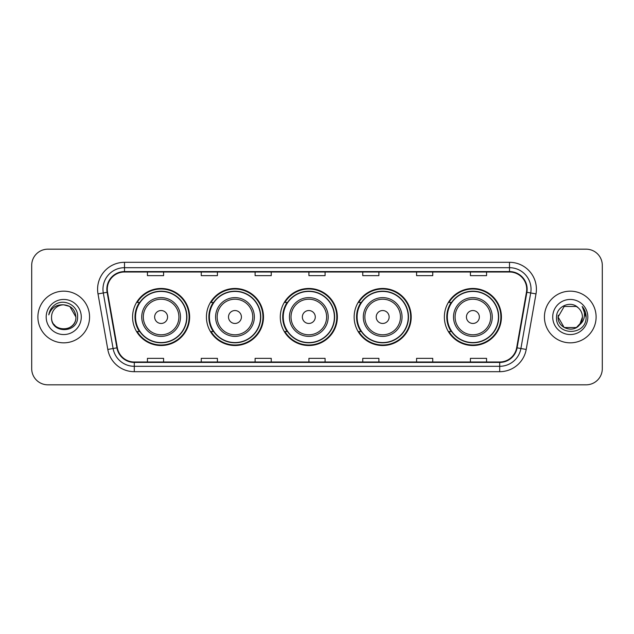 <?xml version="1.0" encoding="UTF-8"?>
<svg xmlns="http://www.w3.org/2000/svg" width="634" height="634" viewBox="0 0 634 634"><rect width="100%" height="100%" fill="white"/><g stroke="black" fill="none" stroke-linecap="round" stroke-linejoin="round"><path stroke-width="0.95" d="M444.363 317A28.53 28.53 0 0 0 472.893 345.53A28.53 28.53 0 0 0 501.423 317A28.53 28.53 0 0 0 472.893 288.47A28.53 28.53 0 0 0 444.363 317M354.144 317A28.53 28.53 0 0 0 382.674 345.53A28.53 28.53 0 0 0 411.204 317A28.53 28.53 0 0 0 382.674 288.47A28.53 28.53 0 0 0 354.144 317M280.291 317A28.53 28.53 0 0 0 308.821 345.53A28.53 28.53 0 0 0 337.351 317A28.53 28.53 0 0 0 308.821 288.47A28.53 28.53 0 0 0 280.291 317M206.43 317A28.53 28.53 0 0 0 234.96 345.53A28.53 28.53 0 0 0 263.49 317A28.53 28.53 0 0 0 234.96 288.47A28.53 28.53 0 0 0 206.43 317M132.577 317A28.53 28.53 0 0 0 161.107 345.53A28.53 28.53 0 0 0 189.637 317A28.53 28.53 0 0 0 161.107 288.47A28.53 28.53 0 0 0 132.577 317M139.417 331.534A26.105 26.105 0 0 1 139.417 302.466M213.278 331.534A26.105 26.105 0 0 1 213.278 302.466M287.131 331.534A26.105 26.105 0 0 1 287.131 302.466M360.984 331.534A26.105 26.105 0 0 1 360.984 302.466M451.202 331.534A26.105 26.105 0 0 1 451.202 302.466M31.7 265.321L31.7 368.679A16.151 16.151 0 0 0 47.851 384.822L586.149 384.822A16.151 16.151 0 0 0 602.3 368.679L602.3 265.321A16.151 16.151 0 0 0 586.149 249.178L47.851 249.178A16.151 16.151 0 0 0 31.7 265.321L31.7 368.679M37.889 317A25.835 25.835 0 0 0 63.733 342.836A25.835 25.835 0 0 0 89.568 317A25.835 25.835 0 0 0 63.733 291.164A25.835 25.835 0 0 0 37.889 317A25.835 25.835 0 0 0 63.733 342.836A25.835 25.835 0 0 0 89.568 317A25.835 25.835 0 0 0 63.733 291.164A25.835 25.835 0 0 0 37.889 317M544.432 317A25.835 25.835 0 0 0 570.267 342.836A25.835 25.835 0 0 0 596.111 317A25.835 25.835 0 0 0 570.267 291.164A25.835 25.835 0 0 0 544.432 317A25.835 25.835 0 0 0 570.267 342.836A25.835 25.835 0 0 0 596.111 317A25.835 25.835 0 0 0 570.267 291.164A25.835 25.835 0 0 0 544.432 317M107.281 289.223A17.229 17.229 0 0 1 124.502 272.002L509.498 272.002A17.229 17.229 0 0 1 526.458 292.219L516.662 347.765A17.229 17.229 0 0 1 499.703 361.998L134.297 361.998A17.229 17.229 0 0 1 117.338 347.765L107.542 292.219A17.229 17.229 0 0 1 107.281 289.223M106.845 289.223A17.657 17.657 0 0 0 107.114 292.29L116.91 347.844A17.657 17.657 0 0 0 134.297 362.434L499.703 362.434A17.657 17.657 0 0 0 517.09 347.844L526.886 292.29A17.657 17.657 0 0 0 509.498 271.566L124.502 271.566A17.657 17.657 0 0 0 106.845 289.223M98.001 293.899A26.913 26.913 0 0 1 124.502 262.31L509.498 262.31A26.913 26.913 0 0 1 535.999 293.899L526.204 349.453A26.913 26.913 0 0 1 499.703 371.69L134.297 371.69A26.913 26.913 0 0 1 107.796 349.453L98.001 293.899L103.294 292.963A21.532 21.532 0 0 1 124.502 267.691L509.498 267.691A21.532 21.532 0 0 1 530.706 292.963L520.902 348.518A21.532 21.532 0 0 1 499.703 366.309L134.297 366.309A21.532 21.532 0 0 1 113.098 348.518L103.294 292.963A21.532 21.532 0 0 1 102.97 289.223M586.149 249.178L47.851 249.178M47.851 384.822L586.149 384.822M602.3 368.679L602.3 265.321M517.09 347.844L520.902 348.518L530.706 292.963L535.999 293.899M308.924 272.002L308.924 275.647L325.076 275.647L325.076 272.002M255.098 272.002L255.098 275.647L271.241 275.647L271.241 272.002M201.263 272.002L201.263 275.647L217.414 275.647L217.414 272.002M147.437 272.002L147.437 275.647L163.588 275.647L163.588 272.002M362.759 272.002L362.759 275.647L378.902 275.647L378.902 272.002M416.586 272.002L416.586 275.647L432.737 275.647L432.737 272.002M470.412 272.002L470.412 275.647L486.563 275.647L486.563 272.002M325.076 361.998L325.076 358.353L308.924 358.353L308.924 361.998M271.241 361.998L271.241 358.353L255.098 358.353L255.098 361.998M217.414 361.998L217.414 358.353L201.263 358.353L201.263 361.998M163.588 361.998L163.588 358.353L147.437 358.353L147.437 361.998M378.902 361.998L378.902 358.353L362.759 358.353L362.759 361.998M432.737 361.998L432.737 358.353L416.586 358.353L416.586 361.998M486.563 361.998L486.563 358.353L470.412 358.353L470.412 361.998M51.56 317A12.173 12.173 0 0 1 63.733 304.827C71.119 305.548 75.177 309.606 75.898 317L69.811 306.46L63.733 304.827L69.811 306.46L75.898 317L69.811 306.46L63.733 304.827L69.811 306.46L75.898 317L69.811 306.46L63.733 304.827L69.811 306.46L75.898 317C76.643 332.699 50.815 332.699 51.56 317C50.427 334.007 78.148 333.619 77.602 317C78.545 305.366 63.432 297.822 54.476 305.089C51.314 307.617 49.42 310.882 48.794 314.868C51.306 307.728 56.283 304.383 63.733 304.827L69.811 306.46L75.898 317C76.643 332.699 50.815 332.699 51.56 317C50.815 332.699 76.643 332.699 75.898 317C76.54 328.103 60.563 333.603 54.223 324.592M46.179 317A17.554 17.554 0 0 0 63.733 334.554A17.554 17.554 0 0 0 81.279 317A17.554 17.554 0 0 0 63.733 299.446A17.554 17.554 0 0 0 46.179 317M167.566 317A6.459 6.459 0 0 0 161.107 310.541A6.459 6.459 0 0 0 154.648 317A6.459 6.459 0 0 0 161.107 323.459A6.459 6.459 0 0 0 167.566 317M180.484 317A19.377 19.377 0 0 0 161.107 297.623A19.377 19.377 0 0 0 141.731 317A19.377 19.377 0 0 0 161.107 336.377A19.377 19.377 0 0 0 180.484 317A19.377 19.377 0 0 1 161.107 336.377A19.377 19.377 0 0 1 141.731 317M186.673 317A25.566 25.566 0 0 0 161.107 291.434A25.566 25.566 0 0 0 135.541 317A25.566 25.566 0 0 0 161.107 342.566A25.566 25.566 0 0 0 186.673 317M189.098 317A27.991 27.991 0 0 1 137.182 331.534L139.781 331.534A25.812 25.812 0 0 0 186.919 317.063A25.812 25.812 0 0 0 139.781 302.466L137.182 302.466A27.991 27.991 0 0 1 189.098 317M241.419 317A6.459 6.459 0 0 0 234.96 310.541A6.459 6.459 0 0 0 228.502 317A6.459 6.459 0 0 0 234.96 323.459A6.459 6.459 0 0 0 241.419 317M254.345 317A19.377 19.377 0 0 0 234.96 297.623A19.377 19.377 0 0 0 215.584 317A19.377 19.377 0 0 0 234.96 336.377A19.377 19.377 0 0 0 254.345 317A19.377 19.377 0 0 1 234.96 336.377A19.377 19.377 0 0 1 215.584 317M260.534 317A25.566 25.566 0 0 0 234.96 291.434A25.566 25.566 0 0 0 209.394 317A25.566 25.566 0 0 0 234.96 342.566A25.566 25.566 0 0 0 260.534 317M262.952 317A27.991 27.991 0 0 1 211.043 331.534L213.634 331.534A25.812 25.812 0 0 0 260.772 317.063A25.812 25.812 0 0 0 213.634 302.466L211.043 302.466A27.991 27.991 0 0 1 262.952 317M315.28 317A6.459 6.459 0 0 0 308.821 310.541A6.459 6.459 0 0 0 302.355 317A6.459 6.459 0 0 0 308.821 323.459A6.459 6.459 0 0 0 315.28 317M328.198 317A19.377 19.377 0 0 0 308.821 297.623A19.377 19.377 0 0 0 289.437 317A19.377 19.377 0 0 0 308.821 336.377A19.377 19.377 0 0 0 328.198 317A19.377 19.377 0 0 1 308.821 336.377A19.377 19.377 0 0 1 289.437 317M334.387 317A25.566 25.566 0 0 0 308.821 291.434A25.566 25.566 0 0 0 283.247 317A25.566 25.566 0 0 0 308.821 342.566A25.566 25.566 0 0 0 334.387 317M336.812 317A27.991 27.991 0 0 1 284.896 331.534L287.487 331.534A25.812 25.812 0 0 0 334.625 317.063A25.812 25.812 0 0 0 287.487 302.466L284.896 302.466A27.991 27.991 0 0 1 336.812 317M389.133 317A6.459 6.459 0 0 0 382.674 310.541A6.459 6.459 0 0 0 376.216 317A6.459 6.459 0 0 0 382.674 323.459A6.459 6.459 0 0 0 389.133 317M402.051 317A19.377 19.377 0 0 0 382.674 297.623A19.377 19.377 0 0 0 363.298 317A19.377 19.377 0 0 0 382.674 336.377A19.377 19.377 0 0 0 402.051 317A19.377 19.377 0 0 1 382.674 336.377A19.377 19.377 0 0 1 363.298 317M408.241 317A25.566 25.566 0 0 0 382.674 291.434A25.566 25.566 0 0 0 357.101 317A25.566 25.566 0 0 0 382.674 342.566A25.566 25.566 0 0 0 408.241 317M410.666 317A27.991 27.991 0 0 1 358.749 331.534L361.34 331.534A25.812 25.812 0 0 0 408.486 317.063A25.812 25.812 0 0 0 361.34 302.466L358.749 302.466A27.991 27.991 0 0 1 410.666 317M479.352 317A6.459 6.459 0 0 0 472.893 310.541A6.459 6.459 0 0 0 466.434 317A6.459 6.459 0 0 0 472.893 323.459A6.459 6.459 0 0 0 479.352 317M492.269 317A19.377 19.377 0 0 0 472.893 297.623A19.377 19.377 0 0 0 453.516 317A19.377 19.377 0 0 0 472.893 336.377A19.377 19.377 0 0 0 492.269 317A19.377 19.377 0 0 1 472.893 336.377A19.377 19.377 0 0 1 453.516 317M498.459 317A25.566 25.566 0 0 0 472.893 291.434A25.566 25.566 0 0 0 447.327 317A25.566 25.566 0 0 0 472.893 342.566A25.566 25.566 0 0 0 498.459 317M500.884 317A27.991 27.991 0 0 1 448.967 331.534L451.566 331.534A25.812 25.812 0 0 0 498.704 317.063A25.812 25.812 0 0 0 451.566 302.466L448.967 302.466A27.991 27.991 0 0 1 500.884 317M576.354 327.54A12.173 12.173 0 0 0 582.44 317C582.369 313.331 580.974 310.264 578.24 307.807C570.759 299.977 556.398 306.436 556.533 317C555.162 335.782 585.618 336.274 586.117 317.911L586.141 317C586.093 313.006 584.77 309.503 582.155 306.484C584.144 309.741 584.841 313.251 584.255 317C583.7 320.154 582.178 322.722 579.682 324.711L582.44 317M564.189 327.54L576.354 327.54L579.531 324.893L576.354 327.54L564.189 327.54L558.102 317L564.189 327.54L576.354 327.54L581.077 322.587L579.682 324.711L581.077 322.587L576.377 327.524M579.531 324.893L576.354 327.54L564.189 327.54L558.102 317L564.189 327.54L576.354 327.54L579.531 324.893L576.575 327.406M579.682 324.711L579.349 325.107C572.74 333.476 557.476 327.786 558.102 317L564.189 327.54L576.354 327.54L581.077 322.587L576.354 327.54L564.189 327.54L558.102 317L564.189 306.46L576.354 306.46L578.24 307.807L576.354 306.46L564.189 306.46L558.102 317L564.189 306.46L576.354 306.46L578.24 307.807M552.721 317A17.554 17.554 0 0 0 570.267 334.554A17.554 17.554 0 0 0 587.821 317A17.554 17.554 0 0 0 570.267 299.446A17.554 17.554 0 0 0 552.721 317M558.102 317L558.237 315.201M582.274 306.618L586.133 317.46M509.498 262.31L509.498 271.566M103.294 292.963L107.114 292.29M134.297 371.69L134.297 362.434M499.703 362.434L499.703 371.69M107.796 349.453L116.91 347.844M526.886 292.29L530.706 292.963M124.502 262.31L124.502 271.566M520.902 348.518L526.204 349.453M178.907 317A17.8 17.8 0 0 0 161.107 299.2A17.8 17.8 0 0 0 143.308 317A17.8 17.8 0 0 0 161.107 334.8A17.8 17.8 0 0 0 178.907 317M252.768 317A17.8 17.8 0 0 0 234.96 299.2A17.8 17.8 0 0 0 217.161 317A17.8 17.8 0 0 0 234.96 334.8A17.8 17.8 0 0 0 252.768 317M326.621 317A17.8 17.8 0 0 0 308.821 299.2A17.8 17.8 0 0 0 291.014 317A17.8 17.8 0 0 0 308.821 334.8A17.8 17.8 0 0 0 326.621 317M400.474 317A17.8 17.8 0 0 0 382.674 299.2A17.8 17.8 0 0 0 364.867 317A17.8 17.8 0 0 0 382.674 334.8A17.8 17.8 0 0 0 400.474 317M490.692 317A17.8 17.8 0 0 0 472.893 299.2A17.8 17.8 0 0 0 455.093 317A17.8 17.8 0 0 0 472.893 334.8A17.8 17.8 0 0 0 490.692 317"/></g></svg>
